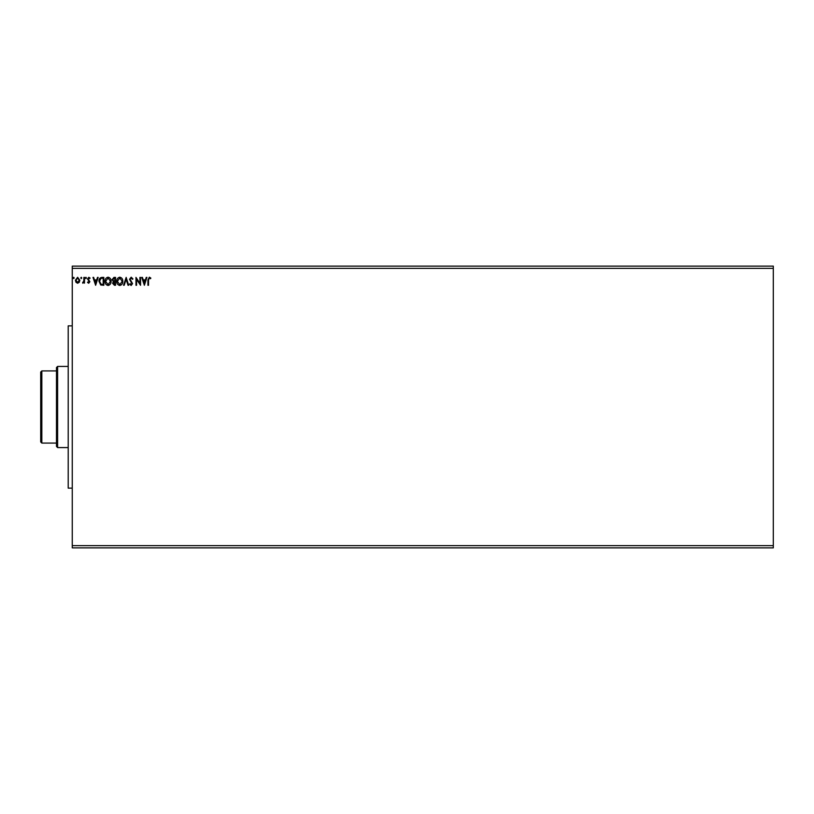 <?xml version="1.0" encoding="UTF-8"?>
<svg xmlns="http://www.w3.org/2000/svg" width="814" height="814" viewBox="0 0 814 814"><rect width="100%" height="100%" fill="white"/><g stroke="black" fill="none" stroke-linecap="round" stroke-linejoin="round"><path stroke-width="1.22" d="M144.373 285.276L141.748 277.391L142.409 277.391L143.213 279.914L145.431 279.914L146.245 277.391L146.907 277.391L144.373 285.276M131.176 277.187L132.947 278.907L132.458 279.304L131.217 277.991L130.118 279.334L132.54 283.638L131.135 285.48L129.609 284.147L130.087 283.659L131.135 284.666L131.939 283.669L129.507 279.324L131.176 277.187M122.833 281.298C122.873 283.547 121.876 284.941 119.831 285.48C117.745 284.992 116.728 283.608 116.768 281.339C116.728 279.08 117.735 277.696 119.79 277.187C121.846 277.676 122.863 279.049 122.833 281.298M111.101 281.298C111.142 283.547 110.144 284.941 108.099 285.48C106.013 284.992 104.986 283.608 105.026 281.339C104.996 279.08 106.003 277.696 108.059 277.187C110.114 277.676 111.131 279.049 111.101 281.298M95.625 285.276L92.989 277.391L93.651 277.391L94.465 279.914L96.683 279.914L97.487 277.391L98.148 277.391L95.625 285.276M86.416 277.94L85.918 278.602L85.409 277.94L85.918 277.289L86.416 277.94M81.766 277.94L81.258 278.602L80.759 277.94L81.258 277.289L81.766 277.94M74.176 277.94L73.677 278.602L73.168 277.94L73.677 277.289L74.176 277.94M72.263 268.366L72.263 266.117L773.3 266.117L773.3 268.366L72.263 268.366L72.263 547.883L773.3 547.883L773.3 545.634L72.263 545.634M773.3 268.366L773.3 545.634M79.253 282.295L77.615 283.252L75.987 282.305L75.397 280.25L77.615 277.289L79.843 280.25L79.253 282.295M84.493 277.391L84.493 283.15L83.893 282.305L82.835 283.252L82.662 282.438L83.791 281.298L83.893 277.391L84.493 277.391M88.706 283.252L87.536 282.427L87.892 281.939L88.665 282.55L89.255 281.766L87.536 278.948L88.807 277.289L90.059 278.062L89.713 278.602L88.879 277.991L88.136 278.917L89.855 281.736L88.706 283.252M101.984 277.391L103.816 277.391L103.816 285.276L100.743 284.992L98.962 281.227C98.87 278.958 99.878 277.676 101.984 277.391M115.547 277.391L115.547 285.276L114.438 285.276L112.617 283.323L113.36 281.644L112.108 279.629L113.97 277.391L115.547 277.391M126.17 277.391L128.704 285.276L128.042 285.276L126.119 279.294L124.196 285.276L123.545 285.276L126.17 277.391M139.927 277.391L140.537 277.391L140.537 285.276L136.589 279.395L136.589 285.276L135.979 285.276L135.979 277.391L139.927 283.252L139.927 277.391M148.524 280.026L148.524 285.276L147.914 285.276L147.914 279.945L149.359 277.187L150.855 278.093L150.539 278.703L149.369 277.991L148.524 280.026M75.997 280.25L77.615 282.55L79.233 280.25L77.615 277.991L75.997 280.25M94.719 280.728L95.574 283.374L96.418 280.728L94.719 280.728M103.205 284.462L103.205 278.195L100.936 278.398L99.573 281.237L101.068 284.249L103.205 284.462M105.637 281.339L108.079 284.666L110.49 281.298L108.079 277.991L105.637 281.339M114.316 284.462L114.947 284.462L114.947 281.939L113.227 283.303L114.316 284.462M114.632 281.125L114.947 278.195L114.245 278.195L112.719 279.629L113.675 281.034L114.632 281.125M117.369 281.339L119.811 284.666L122.222 281.298L119.811 277.991L117.369 281.339M143.478 280.728L144.332 283.374L145.177 280.728L143.478 280.728M72.263 488.146L68.203 488.146L68.203 325.854L72.263 325.854M57.611 447.578L56.481 446.448L56.481 367.552L57.611 366.422L57.611 447.578L68.203 447.578M57.611 366.422L68.203 366.422M41.829 443.07L40.7 441.941L40.7 372.059L41.829 370.93L41.829 443.07L56.481 443.07M41.829 370.93L56.481 370.93"/></g></svg>
